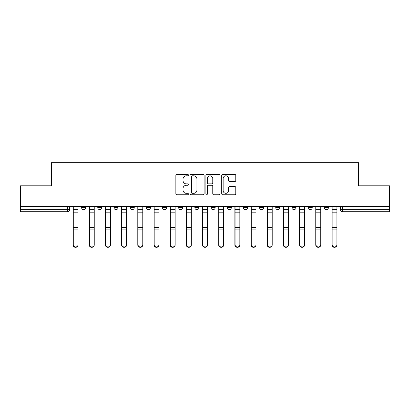 <?xml version="1.0" encoding="UTF-8"?>
<svg xmlns="http://www.w3.org/2000/svg" width="410" height="410" viewBox="0 0 410 410"><rect width="100%" height="100%" fill="white"/><g stroke="black" fill="none" stroke-linecap="round" stroke-linejoin="round"><path stroke-width="0.61" d="M188.405 175.101A0.712 0.712 0 0 0 187.693 174.388L176.879 174.388A1.02 1.02 0 0 0 175.859 175.408L175.859 193.73A1.02 1.02 0 0 0 176.879 194.75L187.693 194.75A0.712 0.712 0 0 0 188.405 194.038A0.712 0.712 0 0 0 187.693 193.325L186.294 193.325A3.26 3.26 0 0 1 183.039 190.066L183.039 188.538A3.26 3.26 0 0 1 186.294 185.284L187.693 185.284A0.712 0.712 0 0 0 188.405 184.567A0.712 0.712 0 0 0 187.693 183.854L186.294 183.854A3.26 3.26 0 0 1 183.039 180.6L183.039 179.073A3.26 3.26 0 0 1 186.294 175.813L187.693 175.813A0.712 0.712 0 0 0 188.405 175.101M243.371 206.45L243.371 207.593L247.522 207.593A2.076 2.076 0 0 1 245.446 209.669A2.076 2.076 0 0 1 243.371 207.593L243.371 206.45M227.196 206.45L227.196 207.593L231.342 207.593A2.076 2.076 0 0 1 229.267 209.669A2.076 2.076 0 0 1 227.196 207.593L227.196 206.45M146.298 207.593L146.298 206.45L146.298 207.593A2.076 2.076 0 0 0 148.374 209.669A2.076 2.076 0 0 1 146.298 207.593L150.45 207.593A2.076 2.076 0 0 1 148.374 209.669M130.124 206.45L130.124 207.593L134.27 207.593A2.076 2.076 0 0 1 132.194 209.669A2.076 2.076 0 0 1 130.124 207.593L130.124 206.45M113.944 206.45L113.944 207.593L118.09 207.593A2.076 2.076 0 0 1 116.015 209.669A2.076 2.076 0 0 1 113.944 207.593L113.944 206.45M97.764 207.593L97.764 206.45L97.764 207.593A2.076 2.076 0 0 0 99.84 209.669A2.076 2.076 0 0 1 97.764 207.593L101.911 207.593A2.076 2.076 0 0 1 99.84 209.669A2.076 2.076 0 0 0 101.911 207.593A2.076 2.076 0 0 1 99.84 209.669M81.585 207.593L81.585 206.45L81.585 207.593A2.076 2.076 0 0 0 83.66 209.669A2.076 2.076 0 0 1 81.585 207.593L85.731 207.593A2.076 2.076 0 0 1 83.66 209.669A2.076 2.076 0 0 0 85.731 207.593A2.076 2.076 0 0 1 83.66 209.669M234.751 181.568A1.02 1.02 0 0 0 235.77 180.549L235.77 175.408A1.02 1.02 0 0 0 234.751 174.388L222.738 174.388A1.02 1.02 0 0 0 221.723 175.408L221.723 193.73A1.02 1.02 0 0 0 222.738 194.75L234.751 194.75A1.02 1.02 0 0 0 235.77 193.73L235.77 187.524A1.02 1.02 0 0 0 234.751 186.504L229.61 186.504A1.02 1.02 0 0 0 228.59 187.524L228.59 190.599A2.721 2.721 0 0 1 225.869 193.325A2.721 2.721 0 0 1 223.148 190.599L223.148 178.54A2.721 2.721 0 0 1 225.869 175.813A2.721 2.721 0 0 1 228.59 178.54L228.59 180.549A1.02 1.02 0 0 0 229.61 181.568L234.751 181.568M20.5 206.45L20.5 185.812L51.404 185.812L51.404 162.688L358.596 162.688L358.596 185.812L389.5 185.812L389.5 206.45L20.5 206.45L20.5 209.669L69.556 209.669L69.556 206.45M204.108 175.408A1.02 1.02 0 0 0 203.093 174.388L191.08 174.388A1.02 1.02 0 0 0 190.061 175.408L190.061 193.73A1.02 1.02 0 0 0 191.08 194.75L203.093 194.75A1.02 1.02 0 0 0 204.108 193.73L204.108 175.408M206.906 174.388L218.919 174.388A1.02 1.02 0 0 1 219.939 175.408L219.939 193.73A1.02 1.02 0 0 1 218.919 194.75L213.779 194.75A1.02 1.02 0 0 1 212.764 193.73L212.764 186.299A1.02 1.02 0 0 0 211.744 185.284L208.336 185.284A1.02 1.02 0 0 0 207.316 186.299L207.316 194.038A0.712 0.712 0 0 1 206.604 194.75A0.712 0.712 0 0 1 205.892 194.038L205.892 175.408A1.02 1.02 0 0 1 206.906 174.388M340.443 206.45L340.443 209.669L389.5 209.669L389.5 211.739L342.519 211.739A2.076 2.076 0 0 1 340.443 209.669M389.5 206.45L389.5 209.669M67.481 206.45L67.481 211.739A2.076 2.076 0 0 0 69.556 209.669A2.076 2.076 0 0 1 67.481 211.739L20.5 211.739L20.5 209.669M328.415 206.45L328.415 207.593A2.076 2.076 0 0 1 326.339 209.669A2.076 2.076 0 0 1 324.269 207.593L328.415 207.593M324.269 206.45L324.269 207.593M312.236 206.45L312.236 207.593A2.076 2.076 0 0 1 310.16 209.669A2.076 2.076 0 0 1 308.089 207.593L312.236 207.593A2.076 2.076 0 0 1 310.16 209.669A2.076 2.076 0 0 0 312.236 207.593M308.089 206.45L308.089 207.593M296.056 206.45L296.056 207.593A2.076 2.076 0 0 1 293.985 209.669A2.076 2.076 0 0 1 291.91 207.593A2.076 2.076 0 0 0 293.985 209.669M291.91 206.45L291.91 207.593L296.056 207.593M279.876 206.45L279.876 207.593A2.076 2.076 0 0 1 277.806 209.669A2.076 2.076 0 0 1 275.73 207.593L279.876 207.593L279.876 206.45M275.73 206.45L275.73 207.593M263.702 206.45L263.702 207.593A2.076 2.076 0 0 1 261.626 209.669A2.076 2.076 0 0 1 259.55 207.593L263.702 207.593A2.076 2.076 0 0 1 261.626 209.669A2.076 2.076 0 0 0 263.702 207.593L263.702 206.45M259.55 206.45L259.55 207.593M247.522 206.45L247.522 207.593M231.342 206.45L231.342 207.593L231.342 206.45M215.163 206.45L215.163 207.593A2.076 2.076 0 0 1 213.087 209.669A2.076 2.076 0 0 1 211.017 207.593L215.163 207.593L215.163 206.45M211.017 206.45L211.017 207.593M198.983 206.45L198.983 207.593A2.076 2.076 0 0 1 196.913 209.669A2.076 2.076 0 0 1 194.837 207.593L198.983 207.593M194.837 206.45L194.837 207.593M182.804 206.45L182.804 207.593A2.076 2.076 0 0 1 180.733 209.669A2.076 2.076 0 0 1 178.657 207.593A2.076 2.076 0 0 0 180.733 209.669M178.657 206.45L178.657 207.593L182.804 207.593M166.629 206.45L166.629 207.593A2.076 2.076 0 0 1 164.553 209.669A2.076 2.076 0 0 1 162.478 207.593A2.076 2.076 0 0 0 164.553 209.669A2.076 2.076 0 0 0 166.629 207.593A2.076 2.076 0 0 1 164.553 209.669M162.478 206.45L162.478 207.593L166.629 207.593M150.45 206.45L150.45 207.593M134.27 206.45L134.27 207.593A2.076 2.076 0 0 1 132.194 209.669A2.076 2.076 0 0 0 134.27 207.593L134.27 206.45M118.09 206.45L118.09 207.593A2.076 2.076 0 0 1 116.015 209.669A2.076 2.076 0 0 0 118.09 207.593L118.09 206.45M101.911 206.45L101.911 207.593L101.911 206.45M85.731 206.45L85.731 207.593L85.731 206.45M192.198 175.813A0.712 0.712 0 0 0 191.485 176.525L191.485 192.613A0.712 0.712 0 0 0 192.198 193.325L193.674 193.325A3.26 3.26 0 0 0 196.933 190.066L196.933 179.073A3.26 3.26 0 0 0 193.674 175.813L192.198 175.813M212.764 178.591A2.721 2.721 0 0 0 210.038 175.864A2.721 2.721 0 0 0 207.316 178.591L207.316 182.839A1.02 1.02 0 0 0 208.336 183.854L211.744 183.854A1.02 1.02 0 0 0 212.764 182.839L212.764 178.591M73.082 206.45L73.082 245.016A2.383 2.301 180 0 0 75.568 247.312M78.059 244.657L78.059 245.016A2.383 2.301 180 0 1 75.676 247.312A2.383 2.301 180 0 1 73.287 245.016L73.287 244.657A2.383 2.301 0 0 0 75.676 246.953A2.383 2.301 0 0 0 78.059 244.657L78.059 229.877L73.287 229.877L73.287 244.657M73.287 206.45L73.287 229.877M78.059 206.45L78.059 229.877M89.262 206.45L89.262 245.016A2.383 2.301 180 0 0 91.748 247.312M105.437 206.45L105.437 245.016A2.383 2.301 180 0 0 107.927 247.312M121.616 206.45L121.616 245.016A2.383 2.301 180 0 0 124.107 247.312M94.238 244.657L94.238 245.016A2.383 2.301 180 0 1 91.85 247.312A2.383 2.301 180 0 1 89.467 245.016L89.467 244.657A2.383 2.301 0 0 0 91.85 246.953A2.383 2.301 0 0 0 94.238 244.657L94.238 229.877L89.467 229.877L89.467 244.657M89.467 206.45L89.467 229.877M94.238 206.45L94.238 229.877M110.418 244.657L110.418 245.016A2.383 2.301 180 0 1 108.03 247.312A2.383 2.301 180 0 1 105.647 245.016L105.647 244.657A2.383 2.301 0 0 0 108.03 246.953A2.383 2.301 0 0 0 110.418 244.657L110.418 229.877L105.647 229.877L105.647 244.657M105.647 206.45L105.647 229.877M110.418 206.45L110.418 229.877M126.598 244.657L126.598 245.016A2.383 2.301 180 0 1 124.209 247.312A2.383 2.301 180 0 1 121.826 245.016L121.826 244.657A2.383 2.301 0 0 0 124.209 246.953A2.383 2.301 0 0 0 126.598 244.657L126.598 229.877L121.826 229.877L121.826 244.657M121.826 206.45L121.826 229.877M126.598 206.45L126.598 229.877M137.796 206.45L137.796 245.016A2.383 2.301 180 0 0 140.287 247.312M153.975 206.45L153.975 245.016A2.383 2.301 180 0 0 156.466 247.312M142.772 244.657L142.772 245.016A2.383 2.301 180 0 1 140.389 247.312A2.383 2.301 180 0 1 138.001 245.016L138.001 244.657A2.383 2.301 0 0 0 140.389 246.953A2.383 2.301 0 0 0 142.772 244.657L142.772 229.877L138.001 229.877L138.001 244.657M138.001 206.45L138.001 229.877M142.772 206.45L142.772 229.877M158.952 244.657L158.952 245.016A2.383 2.301 180 0 1 156.569 247.312A2.383 2.301 180 0 1 154.18 245.016L154.18 244.657A2.383 2.301 0 0 0 156.569 246.953A2.383 2.301 0 0 0 158.952 244.657L158.952 229.877L154.18 229.877L154.18 244.657M154.18 206.45L154.18 229.877M158.952 206.45L158.952 229.877M170.155 206.45L170.155 245.016A2.383 2.301 180 0 0 172.641 247.312M186.335 206.45L186.335 245.016A2.383 2.301 180 0 0 188.82 247.312M202.509 206.45L202.509 245.016A2.383 2.301 180 0 0 205 247.312M218.689 206.45L218.689 245.016A2.383 2.301 180 0 0 221.18 247.312M234.868 206.45L234.868 245.016A2.383 2.301 180 0 0 237.359 247.312M251.048 206.45L251.048 245.016A2.383 2.301 180 0 0 253.534 247.312M267.228 206.45L267.228 245.016A2.383 2.301 180 0 0 269.713 247.312M283.402 206.45L283.402 245.016A2.383 2.301 180 0 0 285.893 247.312M175.131 244.657L175.131 245.016A2.383 2.301 180 0 1 172.748 247.312A2.383 2.301 180 0 1 170.36 245.016L170.36 244.657A2.383 2.301 0 0 0 172.748 246.953A2.383 2.301 0 0 0 175.131 244.657L175.131 229.877L170.36 229.877L170.36 244.657M170.36 206.45L170.36 229.877M175.131 206.45L175.131 229.877M191.311 244.657L191.311 245.016A2.383 2.301 180 0 1 188.923 247.312A2.383 2.301 180 0 1 186.54 245.016L186.54 244.657A2.383 2.301 0 0 0 188.923 246.953A2.383 2.301 0 0 0 191.311 244.657L191.311 229.877L186.54 229.877L186.54 244.657M186.54 206.45L186.54 229.877M191.311 206.45L191.311 229.877M207.491 244.657L207.491 245.016A2.383 2.301 180 0 1 205.102 247.312A2.383 2.301 180 0 1 202.719 245.016L202.719 244.657A2.383 2.301 0 0 0 205.102 246.953A2.383 2.301 0 0 0 207.491 244.657L207.491 229.877L202.719 229.877L202.719 244.657M202.719 206.45L202.719 229.877M207.491 206.45L207.491 229.877M223.665 244.657L223.665 245.016A2.383 2.301 180 0 1 221.282 247.312A2.383 2.301 180 0 1 218.899 245.016L218.899 244.657A2.383 2.301 0 0 0 221.282 246.953A2.383 2.301 0 0 0 223.665 244.657L223.665 229.877L218.899 229.877L218.899 244.657M218.899 206.45L218.899 229.877M223.665 206.45L223.665 229.877M239.845 244.657L239.845 245.016A2.383 2.301 180 0 1 237.462 247.312A2.383 2.301 180 0 1 235.073 245.016L235.073 244.657A2.383 2.301 0 0 0 237.462 246.953A2.383 2.301 0 0 0 239.845 244.657L239.845 229.877L235.073 229.877L235.073 244.657M235.073 206.45L235.073 229.877M239.845 206.45L239.845 229.877M256.024 244.657L256.024 245.016A2.383 2.301 180 0 1 253.641 247.312A2.383 2.301 180 0 1 251.253 245.016L251.253 244.657A2.383 2.301 0 0 0 253.641 246.953A2.383 2.301 0 0 0 256.024 244.657L256.024 229.877L251.253 229.877L251.253 244.657M251.253 206.45L251.253 229.877M256.024 206.45L256.024 229.877M272.204 244.657L272.204 245.016A2.383 2.301 180 0 1 269.821 247.312A2.383 2.301 180 0 1 267.433 245.016L267.433 244.657A2.383 2.301 0 0 0 269.821 246.953A2.383 2.301 0 0 0 272.204 244.657L272.204 229.877L267.433 229.877L267.433 244.657M267.433 206.45L267.433 229.877M272.204 206.45L272.204 229.877M288.384 244.657L288.384 245.016A2.383 2.301 180 0 1 285.995 247.312A2.383 2.301 180 0 1 283.612 245.016L283.612 244.657A2.383 2.301 0 0 0 285.995 246.953A2.383 2.301 0 0 0 288.384 244.657L288.384 229.877L283.612 229.877L283.612 244.657M283.612 206.45L283.612 229.877M288.384 206.45L288.384 229.877M299.582 206.45L299.582 245.016A2.383 2.301 180 0 0 302.073 247.312M304.563 244.657L304.563 245.016A2.383 2.301 180 0 1 302.175 247.312A2.383 2.301 180 0 1 299.792 245.016L299.792 244.657A2.383 2.301 0 0 0 302.175 246.953A2.383 2.301 0 0 0 304.563 244.657L304.563 229.877L299.792 229.877L299.792 244.657M299.792 206.45L299.792 229.877M304.563 206.45L304.563 229.877M315.761 206.45L315.761 245.016A2.383 2.301 180 0 0 318.252 247.312M320.738 244.657L320.738 245.016A2.383 2.301 180 0 1 318.355 247.312A2.383 2.301 180 0 1 315.972 245.016L315.972 244.657A2.383 2.301 0 0 0 318.355 246.953A2.383 2.301 0 0 0 320.738 244.657L320.738 229.877L315.972 229.877L315.972 244.657M315.972 206.45L315.972 229.877M320.738 206.45L320.738 229.877M331.941 206.45L331.941 245.016A2.383 2.301 180 0 0 334.432 247.312M336.917 244.657L336.917 245.016A2.383 2.301 180 0 1 334.534 247.312A2.383 2.301 180 0 1 332.146 245.016L332.146 244.657A2.383 2.301 0 0 0 334.534 246.953A2.383 2.301 0 0 0 336.917 244.657L336.917 229.877L332.146 229.877L332.146 244.657M332.146 206.45L332.146 229.877M336.917 206.45L336.917 229.877M342.519 206.45L342.519 211.739M73.082 209.669L78.059 209.669M78.059 227.381L73.287 227.381M78.059 212.17L73.287 212.17M89.262 209.669L94.238 209.669M105.437 209.669L110.418 209.669M121.616 209.669L126.598 209.669M94.238 227.381L89.467 227.381M94.238 212.17L89.467 212.17M110.418 227.381L105.647 227.381M110.418 212.17L105.647 212.17M126.598 227.381L121.826 227.381M126.598 212.17L121.826 212.17M137.796 209.669L142.772 209.669M153.975 209.669L158.952 209.669M142.772 227.381L138.001 227.381M142.772 212.17L138.001 212.17M158.952 227.381L154.18 227.381M158.952 212.17L154.18 212.17M170.155 209.669L175.131 209.669M186.335 209.669L191.311 209.669M202.509 209.669L207.491 209.669M218.689 209.669L223.665 209.669M234.868 209.669L239.845 209.669M251.048 209.669L256.024 209.669M267.228 209.669L272.204 209.669M283.402 209.669L288.384 209.669M175.131 227.381L170.36 227.381M175.131 212.17L170.36 212.17M191.311 227.381L186.54 227.381M191.311 212.17L186.54 212.17M207.491 227.381L202.719 227.381M207.491 212.17L202.719 212.17M223.665 227.381L218.899 227.381M223.665 212.17L218.899 212.17M239.845 227.381L235.073 227.381M239.845 212.17L235.073 212.17M256.024 227.381L251.253 227.381M256.024 212.17L251.253 212.17M272.204 227.381L267.433 227.381M272.204 212.17L267.433 212.17M288.384 227.381L283.612 227.381M288.384 212.17L283.612 212.17M299.582 209.669L304.563 209.669M304.563 227.381L299.792 227.381M304.563 212.17L299.792 212.17M315.761 209.669L320.738 209.669M320.738 227.381L315.972 227.381M320.738 212.17L315.972 212.17M331.941 209.669L336.917 209.669M336.917 227.381L332.146 227.381M336.917 212.17L332.146 212.17"/></g></svg>
